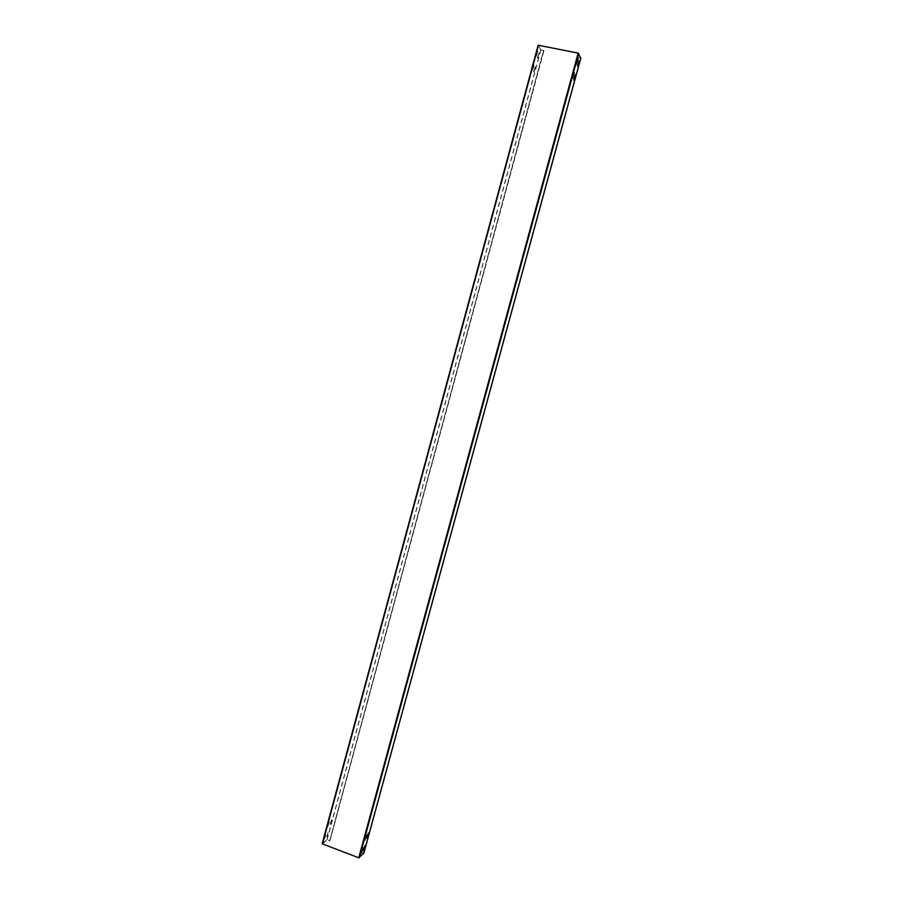 <?xml version="1.0" encoding="UTF-8"?>
<svg xmlns="http://www.w3.org/2000/svg" width="903" height="903" viewBox="0 0 903 903"><rect width="100%" height="100%" fill="white"/><g stroke="black" fill="none" stroke-linecap="round" stroke-linejoin="round"><path stroke-width="0.68" stroke-dasharray="4.51 3.39" d="M364.778 839.982L366.291 834.993M366.911 837.995L368.401 833.017M361.279 852.804L362.792 847.815M363.424 850.75L364.925 845.784M578.947 60.919L577.57 66.337M577.909 58.695L576.532 64.158M575.166 74.78L573.789 80.198M574.105 72.646L572.728 78.087M330.295 824.349L331.807 819.303L330.295 824.349M330.126 824.292L331.638 819.235L330.126 824.292M327.992 826.256L329.516 821.177L327.992 826.256M327.823 826.2L329.347 821.12L327.823 826.2M326.863 837.013L328.376 831.968L326.863 837.013M326.694 836.957L328.207 831.9L326.694 836.957M324.549 838.989L326.073 833.909L324.549 838.989M324.38 838.921L325.904 833.853L324.38 838.921M536.777 55.455L537.849 50.602L536.777 55.455L536.134 56.054L536.235 54.79L537.657 50.557L536.585 55.422M538.03 57.668L539.102 52.848L538.03 57.668L537.409 58.289L537.499 57.013L538.91 52.803L537.849 57.634M533.041 69.283L534.102 64.44L532.849 69.238M534.316 71.416L535.377 66.608L534.316 71.416L533.696 72.048L533.775 70.784L535.197 66.574L534.124 71.382M361.584 852.274L363.627 853.324L358.784 857.715L578.191 53.153L538.335 45.252L540.908 49.97L543.741 50.636L329.629 840.964L543.572 50.263M358.784 857.715L322.495 843.978L327.146 839.688L329.448 840.896M322.179 843.741L326.976 839.632L329.99 840.591L543.764 50.297M543.911 50.568L540.728 49.925L538.143 45.24M578.191 53.153L580.663 58.029L577.604 57.318L580.776 58.176M577.48 57.058L360.511 852.624L363.807 853.222M360.511 852.624L361.369 852.285M360.692 852.692L577.66 57.092M322.495 843.978L538.549 45.24M322.348 843.808L538.335 45.274L322.337 843.831M329.73 840.659L543.719 50.534M326.976 839.632L540.728 49.925M327.146 839.688L540.908 49.97M359.123 857.726L578.507 53.3M363.559 853.425L580.64 57.939M360.94 852.443L577.785 57.363M360.771 852.376L577.604 57.318M329.99 840.591L543.933 50.692M329.809 840.546L543.741 50.636M580.663 58.029L363.627 853.324"/><path stroke-width="1.35" d="M364.925 840.083L366.449 834.959L364.925 840.083M367.047 838.097L368.571 832.995L367.047 838.097M361.426 852.906L362.961 847.782L361.426 852.906M363.57 850.84L365.083 845.75L363.57 850.84M577.717 65.14L579.128 60.896L577.717 65.14M576.667 62.95L578.078 58.672L576.667 62.95M573.936 79.012L575.346 74.768L573.936 79.012M572.863 76.902L574.274 72.624L572.863 76.902M363.807 853.222L358.728 857.782L578.157 53.085L538.143 45.206L322.145 843.786L538.143 45.206M358.728 857.782L322.145 843.786M578.157 53.085L580.776 58.176M572.728 78.087L574.105 72.646M573.789 80.198L575.166 74.78M576.532 64.158L577.909 58.695M577.57 66.337L578.947 60.919M364.925 845.784L363.424 850.75M362.792 847.815L361.279 852.804M368.401 833.017L366.911 837.995M366.291 834.993L364.778 839.982M322.439 844.034L538.515 45.173M359.304 857.794L578.699 53.333M363.728 853.493L580.832 57.973M580.843 58.085L363.807 853.369"/></g></svg>
